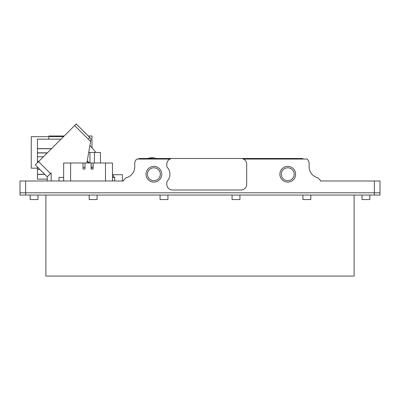 <?xml version="1.0" encoding="UTF-8"?>
<svg xmlns="http://www.w3.org/2000/svg" width="400" height="400" viewBox="0 0 400 400"><rect width="100%" height="100%" fill="white"/><g stroke="black" fill="none" stroke-linecap="round" stroke-linejoin="round"><path stroke-width="0.6" d="M287.75 180.685A6.44 6.44 0 0 0 294.19 174.245A6.44 6.44 0 0 0 287.75 167.805A6.44 6.44 0 0 0 281.31 174.245A6.44 6.44 0 0 0 287.75 180.685M287.75 182.12A7.875 7.875 0 0 0 295.625 174.245A7.875 7.875 0 0 0 287.75 166.37A7.875 7.875 0 0 0 279.875 174.245A7.875 7.875 0 0 0 287.75 182.12M167.38 180.97A10.125 10.125 0 0 0 167.38 167.52A2.25 2.25 0 0 1 166.815 166.03L166.815 164.12A5.625 5.625 0 0 1 172.44 158.495L241.065 158.495A5.625 5.625 0 0 1 246.69 164.12L246.69 184.37A5.625 5.625 0 0 1 241.065 189.995L172.44 189.995A5.625 5.625 0 0 1 166.815 184.37L166.815 182.46A2.25 2.25 0 0 1 167.38 180.97M153.875 182.12A7.875 7.875 0 0 0 161.75 174.245A7.875 7.875 0 0 0 153.875 166.37A7.875 7.875 0 0 0 146 174.245A7.875 7.875 0 0 0 153.875 182.12M153.875 180.685A6.44 6.44 0 0 0 160.315 174.245A6.44 6.44 0 0 0 153.875 167.805A6.44 6.44 0 0 0 147.435 174.245A6.44 6.44 0 0 0 153.875 180.685M20 180.995L20 192.81L20 180.995L123.5 180.995L123.5 180.32L123.5 180.995L114.725 180.995L114.725 177.335L112.475 177.4M137.925 159.06A5.625 5.625 0 0 1 140.375 158.495L148.155 158.495M155.93 158.495L301.25 158.495A5.625 5.625 0 0 1 303.7 159.06M243.515 159.06L307.02 159.06A5.625 5.625 0 0 1 309.125 163.445L309.125 166.82A11.25 11.25 0 0 0 317.835 177.78L320.375 180.32L320.375 180.995L380 180.995L380 192.81L20 192.81L380 192.81L380 195.06L20 195.06L20 192.81M169.985 159.06L136.855 159.06A5.625 5.625 0 0 0 134.75 163.445L134.75 166.82A11.25 11.25 0 0 1 126.04 177.78L126.585 177.64M128.565 176.865L128.305 176.99M127.745 177.24L126.615 177.63M126.04 177.78L123.5 180.32M112.475 174.695L122.375 174.695L122.375 180.995M113.375 174.695L113.375 177.165M86.905 162.995L91.055 138.81L90.58 141.585L88.245 139.11L89.88 137.565L76.255 123.94L91.055 138.81M38.56 161.63L35.295 164.9L47.225 176.835L50.495 173.565L38.56 161.63L76.255 123.94L89.88 137.565M50.495 173.565L51.16 172.895L51.16 180.995M58.98 180.995L58.98 177.405L63.65 177.405M87.275 160.83L89.44 162.995M35.295 164.9L47.225 176.835L47.225 180.995M114.725 177.49L114.725 180.995L114.725 177.165L112.475 177.165M58.98 177.405L63.65 177.415M88.71 152.48L100.45 152.48L100.45 162.995M51.485 148.705L37.44 148.705L37.44 139.165L61.03 139.165M38.935 161.255L37.44 161.255L37.44 148.705M37.44 162.755L37.44 161.255M44.81 174.415L37.44 174.415L37.44 167.045M47.225 179.14L37.44 179.14L47.225 179.14L37.44 179.14L37.44 174.415M44.7 174.31L37.44 174.31M89.915 145.455L95.94 152.48M112.475 180.99L112.475 162.995L112.475 180.99L63.65 180.99L63.65 162.995L70.625 162.995L70.625 180.99M112.475 162.995L93.125 162.995L93.125 169.07L91.1 169.07L91.1 162.995L85.025 162.995L85.025 169.07L85.025 162.995L70.625 162.995M83 169.07L83 162.995L83 169.07M92.93 169.07L93.125 162.995L91.1 162.995L91.295 169.07M84.83 169.07L83.195 169.07M84.83 167.385L83.195 167.385M92.93 167.385L91.295 167.385M369.875 199.56L369.875 195.06L369.875 199.56L362 199.56L362 195.06M302.935 195.06L302.935 199.56L310.81 199.56L310.81 195.06M232.06 195.06L232.06 199.56L239.935 199.56L239.935 195.06M160.06 195.06L160.06 199.56L167.935 199.56L167.935 195.06M89.19 195.06L89.19 199.56L97.065 199.56L97.065 195.06M30.125 195.06L30.125 199.56L38 199.56L38 195.06M45.875 195.06L45.875 276.06L354.125 276.06L354.125 195.06M48.855 139.165L48.855 136.67L31.25 136.67L31.25 168.17L37.44 168.17M88.31 135.995L92 135.995L92 147.885M63.525 136.67L49.62 136.67M48.855 136.67L48.855 135.995L64.2 135.995M149.23 159.06L149.22 158.25L148.645 158.25A0.56 0.56 180 0 0 148.105 158.81L155.98 159.06M148.105 158.81L148.105 159.06M151.555 157.78L149.425 158.16L151.89 158.14L149.425 158.04M154.69 158.205L151.89 158.155L154.69 158.15L153.44 157.835L154.69 158.075M149.22 158.25L152.04 158.22M155.98 158.81A0.56 0.56 180 0 0 155.44 158.25L154.865 158.25L154.855 159.06M154.69 158.02L153.44 157.835M152.645 157.785L155.53 158.175L155.98 158.73M152.66 157.975L153.43 158.015L152.66 157.975M152.66 157.9L153.43 158.025M151.555 157.885L150.67 157.935L151.555 157.975M150.67 157.95L151.555 157.895M374.375 195.06L374.375 180.995M25.625 180.995L25.625 195.06M74.665 125.53L88.245 139.11M88.92 162.995L87.2 161.275M94.415 152.48L94.415 162.995M89.965 152.48L89.965 162.995M51.585 148.61L37.44 148.61M47.365 152.83L37.44 152.83M47.22 152.975L37.44 152.975M43.455 156.74L37.44 156.74M39.665 169.275L37.44 169.275M39.78 169.385L37.44 169.385M105.5 180.99L105.5 162.995M150.67 157.79L148.555 158.175L148.105 158.73M152.645 157.715L151.555 157.71"/></g></svg>

